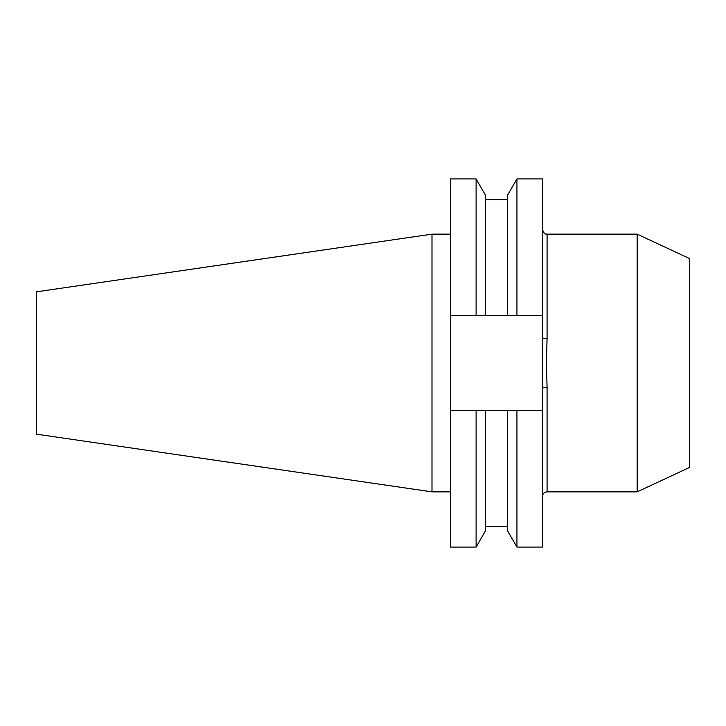 <?xml version="1.0" encoding="UTF-8"?>
<svg xmlns="http://www.w3.org/2000/svg" width="726" height="726" viewBox="0 0 726 726"><rect width="100%" height="100%" fill="white"/><g stroke="black" fill="none" stroke-linecap="round" stroke-linejoin="round"><path stroke-width="1.09" d="M476.102 315.511L450.401 315.511L450.401 178.923L476.102 178.923L476.102 315.511L507.601 315.511L507.601 195.085L516.939 178.923L542.44 178.923L542.44 388.356A4.637 0.88 180 0 1 547.077 387.466L547.077 491.856C544.255 492.128 542.712 493.671 542.44 496.493M431.988 491.856L431.988 234.144L36.3 291.852L36.3 434.148L431.988 491.856L450.401 491.856M637.165 234.144L689.7 258.637L689.7 467.363L637.165 491.856L637.165 234.144L547.077 234.144L547.077 338.534L546.388 363L547.077 387.466M516.939 178.923L516.939 315.511L542.44 315.511M476.102 178.923L485.431 195.085L485.431 315.511M507.601 315.511L516.939 315.511M450.401 410.489L450.401 547.077L476.102 547.077L476.102 410.489L450.401 410.489L450.401 315.511M516.939 410.489L516.939 547.077L542.44 547.077L542.44 410.489L485.431 410.489L485.431 530.915L476.102 547.077M542.44 388.356L542.44 410.489M485.431 410.489L476.102 410.489M507.601 410.489L507.601 530.915L516.939 547.077M547.077 338.534A4.637 0.88 0 0 1 542.44 337.644M547.077 491.856L637.165 491.856M485.431 199.614L507.601 199.614M485.431 526.386L507.601 526.386M431.988 234.144L450.401 234.144M547.077 234.144C546.424 233.5 544.836 235.932 542.44 229.507"/></g></svg>
